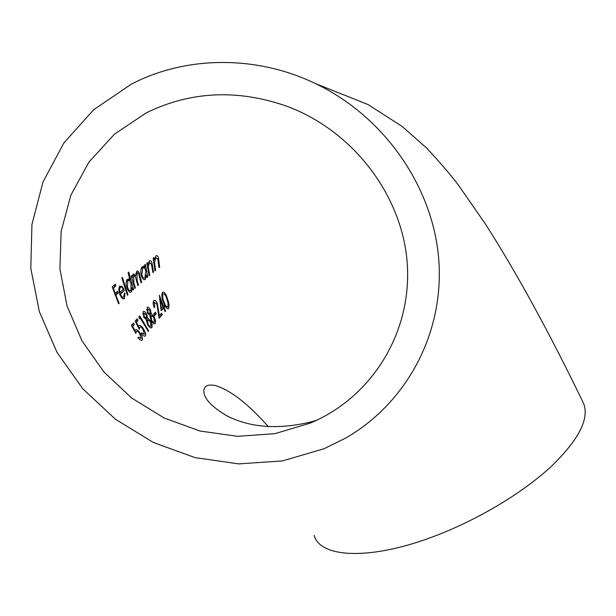 <?xml version="1.0" encoding="UTF-8"?>
<svg xmlns="http://www.w3.org/2000/svg" width="616" height="616" viewBox="0 0 616 616"><rect width="100%" height="100%" fill="white"/><g stroke="black" fill="none" stroke-linecap="round" stroke-linejoin="round"><path stroke-width="0.92" d="M131.146 84.276L93.678 109.764L63.887 142.935L43.058 181.843L31.947 224.378L30.8 268.353L39.37 311.688L57.018 352.406L82.775 388.75L115.385 419.203L153.369 442.488L195.072 457.619L238.708 463.894L282.367 460.937L324.093 448.718L345.699 438.053C405.166 403.896 443.358 335.851 438.977 262.547C434.496 189.374 385.762 117.202 315.415 83.56C256.164 54.901 185.431 55.771 131.146 84.276M314.16 535.427C320.189 558.319 372.072 560.876 438.161 534.765C480.434 518.264 523.608 492.045 551.166 466.528C578.693 439.832 589.512 418.842 583.637 403.565C549.88 333.587 517.209 273.835 485.608 224.293L459.089 186.047C451.559 175.891 440.71 163.178 426.526 147.902L401.932 126.288L367.998 104.543L315.415 83.56M310.495 423.03L316.963 420.12C374.074 392.985 411.773 330.985 407.276 263.948C402.81 197.012 354.6 132.086 288.373 106.799C238.515 88.943 191.153 90.96 146.269 112.851L114.345 134.25L88.835 162.231L70.863 195.187L61.138 231.346L59.914 268.853L67.021 305.906L81.967 340.802L103.919 371.995L131.816 398.136L164.364 418.11L200.123 431.046L237.514 436.328L274.875 433.664L310.495 423.03M165.558 311.134L165.103 311.619L163.579 308.108L161.146 310.695L159.375 295.233L163.402 306.044L164.018 305.413L164.657 306.991L164.049 307.623L165.558 311.134L165.003 311.396M146.215 319.604L143.759 317.171L143.174 311.634C144.09 310.903 145.23 311.719 146.593 314.091L147.578 318.048L150.681 321.013L152.114 324.509L151.944 327.543C151.012 328.52 149.596 327.596 147.686 324.778L146.215 319.604M133.734 275.529L133.795 282.759L135.381 287.911L134.835 288.411L131.262 276.037L131.855 275.529L132.401 277.716L132.625 275.383L133.472 273.889L135.736 275.614L136.844 271.055C138.23 270.647 139.239 272.18 139.863 275.637L141.595 282.32L141.025 282.821L139.262 276.137C138.823 273.527 138.092 272.38 137.075 272.695L137.083 280.349L138.454 285.123L137.899 285.624L136.105 279.371C135.605 276.623 134.819 275.344 133.734 275.529L132.571 276.084M126.873 287.687C125.849 284.061 125.918 281.312 127.081 279.433L129.991 280.118L128.082 272.572L128.69 272.064L133.595 289.551L133.056 290.051L132.348 287.949L131.347 291.922C129.807 292.846 128.321 291.43 126.873 287.687M118.234 292.947L115.846 295.172L119.142 303.303L118.626 303.811L112.251 286.871L115.315 284.145L115.862 285.924L113.383 288.149L115.207 293.432L117.618 291.206L118.234 292.947L117.071 293.501L116.586 292.153M122.422 286.617L124.34 290.467L120.413 294.109C121.537 296.773 122.63 297.774 123.708 297.12L124.324 293.062L125.048 293.316L124.363 298.537C122.892 299.484 121.367 298.082 119.774 294.317L118.811 289.72L119.527 286.117L122.422 286.617L121.391 287.102M121.837 277.893L122.422 277.392L127.959 294.818L127.435 295.31L121.837 277.893M141.172 275.098C140.471 271.44 140.802 268.645 142.173 266.713L145.037 267.275L144.637 264.918L145.284 264.403L147.771 276.946L147.17 277.462L146.67 275.321L145.261 279.371C143.62 280.303 142.257 278.879 141.172 275.098M148.294 267.305L149.757 275.26L149.149 275.775L146.777 263.201L147.44 262.678L147.794 264.98L149.48 260.814C151.082 260.298 152.067 261.916 152.429 265.673L153.561 272.064L152.93 272.588L151.336 263.887L149.38 262.662L148.294 267.305L147.509 267.683M154.508 262.324L155.648 270.347L155.009 270.871L153.153 258.196L153.846 257.657L154.1 259.983L156.01 255.748C157.688 255.224 158.62 256.849 158.812 260.622L159.667 267.082L159.005 267.613L157.773 258.828L155.833 257.619L154.508 262.324L153.7 262.709M139.593 333.441C138.107 331.408 137.006 330.761 136.29 331.485L135.805 333.472L131.4 325.364L133.395 323.092L134.334 324.655L132.702 326.534L134.996 330.807L135.351 329.86C136.429 329.06 137.992 330.107 140.024 333.01C142.065 336.074 142.835 338.369 142.342 339.893L142.234 340.063C141.349 340.817 139.901 340.009 137.892 337.637L138.284 337.145L141.226 338.415L139.593 333.441M142.981 329.252C141.572 327.212 140.51 326.549 139.794 327.273L139.285 329.244L135.143 321.113L137.145 318.865L138.03 320.435L136.39 322.299L138.546 326.58L138.916 325.641C139.986 324.848 141.488 325.903 143.412 328.821C145.33 331.909 146.038 334.211 145.522 335.72L145.415 335.882C144.544 336.621 143.151 335.797 141.241 333.41L141.634 332.925L144.467 334.234L142.981 329.252M148.695 330.954L148.317 331.431L140.202 317.995L139.455 318.826L138.885 316.94L139.794 315.931L148.695 330.954L148.163 331.192M149.873 315.461L147.524 313.013L147.124 307.453C148.063 306.722 149.164 307.546 150.443 309.933L151.282 313.906L154.254 316.894L155.555 320.405L155.278 323.454C154.331 324.424 152.953 323.5 151.159 320.659L149.873 315.461M153.576 314.222L155.463 312.15L156.218 313.706L154.354 315.777L153.576 314.222M159.105 318.318L156.911 304.212L154.339 302.387L154.716 307.099L154.246 307.592C153.053 304.604 152.86 302.348 153.684 300.808L153.846 300.608C154.939 299.823 156.11 300.816 157.342 303.596L159.328 315.631L161.584 313.12L162.316 314.668L159.105 318.318M163.51 302.348C161.777 298.329 161.43 295.002 162.47 292.361L162.609 292.2C164.487 291.861 166.081 293.978 167.375 298.56C168.969 302.61 169.385 305.906 168.615 308.447L168.507 308.577C166.72 308.916 165.057 306.845 163.51 302.348M118.534 303.596L119.142 303.303M115.231 295.464L115.846 295.172M115.161 295.272L117.071 293.501M114.584 293.724L115.207 293.432M112.759 288.45L113.383 288.149M112.697 288.265L115.862 285.924M114.684 286.486L114.253 285.093M119.804 294.402L120.413 294.109M119.735 294.209L124.34 290.467M123.516 298.937L124.363 298.537M124.378 293.632L125.048 293.316M120.128 287.526L118.957 288.08L120.328 287.31L119.558 289.528L119.92 292.546L123.277 289.451C122.261 287.333 121.275 286.617 120.328 287.31M118.819 289.874L119.558 289.528M119.304 292.839L119.92 292.546M127.35 295.103L127.959 294.818M128.313 278.794L128.752 280.411M130.577 292.277L131.347 291.922M131.631 288.288L132.348 287.949M132.987 289.836L133.595 289.551M131.816 288.196L131.662 287.718M129.637 281.027L129.129 279.171M126.419 281.466L127.797 280.665L127.427 287.202C128.528 290.036 129.66 291.106 130.838 290.413L131.093 283.961C130.122 281.035 129.021 279.934 127.797 280.665M126.811 287.495L127.427 287.202M134.765 288.203L135.381 287.911M137.838 285.416L138.454 285.123M135.905 273.25L137.075 272.695M140.972 282.613L141.595 282.32M134.981 275.976L135.736 275.614M131.77 278.016L132.401 277.716M143.543 266.027L143.844 267.714M144.483 279.741L145.261 279.371M145.907 275.683L146.67 275.321M147.124 277.254L147.771 276.946M146.169 275.56L146.023 274.898M144.698 268.422L144.344 266.412M142.527 268.206L141.357 268.761L142.773 267.968L141.772 274.605C142.596 277.47 143.644 278.548 144.906 277.847L145.799 271.279C145.114 268.33 144.106 267.221 142.773 267.968M141.126 274.913L141.772 274.605M149.103 275.568L149.757 275.26M149.38 262.662L148.194 263.225L149.572 262.485M152.891 272.387L153.561 272.064M147.109 265.304L147.794 264.98M154.97 270.663L155.648 270.347M158.974 267.406L159.667 267.082M153.392 260.322L154.1 259.983M135.135 332.024L136.29 331.485M141.518 340.394L142.234 340.063M139.47 333.264L140.024 333.01M134.442 331.062L134.996 330.807M132.14 326.796L132.702 326.534M132.009 326.542L134.334 324.655M133.187 325.186L132.517 324.085M138.654 327.797L139.794 327.273M144.721 336.205L145.415 335.882M142.866 329.075L143.412 328.821M137.999 326.834L138.546 326.58M135.836 322.553L136.39 322.299M135.713 322.299L138.03 320.435M136.891 320.967L136.259 319.85M139.324 318.403L140.202 317.995M139.632 318.256L138.908 316.909M146.031 314.353L146.593 314.091M151.036 327.958L151.944 327.543M151.351 324.863L152.114 324.509M150.135 321.267L150.681 321.013M146.454 318.564L147.578 318.048M142.82 313.767L143.944 313.251L144.206 316.709L146.523 318.133L146.123 314.53L143.944 313.251M143.651 316.963L144.206 316.709M146.261 320.189L147.386 319.673L148.109 324.339C149.426 326.226 150.396 326.788 151.02 326.018L150.289 321.521L147.386 319.673M147.578 324.586L148.109 324.339M149.873 310.195L150.443 309.933M154.377 323.87L155.278 323.454M154.785 320.759L155.555 320.405M153.707 317.148L154.254 316.894M150.173 314.414L151.282 313.906M147.709 309.224L146.6 309.74L147.832 309.07L147.979 312.543L150.235 313.983L149.958 310.364L147.832 309.07M147.424 312.805L147.979 312.543M149.927 316.046L151.036 315.531L151.598 320.22C152.837 322.122 153.777 322.684 154.424 321.922L153.846 317.402L151.036 315.531M151.059 320.466L151.598 320.22M154.123 315.315L156.218 313.706M155.117 314.214L154.585 313.113M154.339 302.387L153.346 302.756L154.454 302.248M158.997 317.687L162.316 314.668M161.23 315.176L160.714 314.091M158.712 315.916L159.328 315.631M156.757 303.873L157.342 303.596M154.154 307.361L154.716 307.099M161.046 310.141L163.579 308.108M163.055 308.354L164.049 307.623M162.963 308.123L164.657 306.991M163.571 307.492L163.048 306.214M162.832 306.314L163.402 306.044M159.79 300.038L159.621 299.584M159.675 300.092L160.299 299.8L161.361 308.169L162.924 306.537L160.299 299.8M160.768 308.447L161.361 308.169M166.774 298.837L167.375 298.56M167.883 308.87L168.507 308.577M164.01 301.84C165.142 305.367 166.436 307.084 167.891 306.999L168.037 303.172L166.851 299.053C165.85 295.518 164.618 293.77 163.14 293.817L163.063 293.917C162.308 296.034 162.632 298.675 164.01 301.84L163.425 302.117M161.954 294.433L163.14 293.817M133.164 283.052L133.795 282.759M136.452 280.65L137.083 280.349M139.216 275.937L139.863 275.637M148.148 271.079L148.818 270.763M151.744 265.996L152.429 265.673M154.2 266.143L154.893 265.812M158.096 260.961L158.812 260.622M158.012 310.526L158.651 310.233M268.345 426.665C247.909 403.657 230.215 389.943 215.269 385.531C206.914 383.96 203.141 386.378 203.958 392.8C204.989 399.684 212.628 407.361 226.857 415.823C250.235 427.72 278.255 429.76 310.926 421.945L316.963 420.12M123.462 298.783L124.609 298.252M130.446 292.184L131.585 291.645M126.411 281.458L127.574 280.904M132.486 276.214L133.58 275.691M135.851 273.365L136.906 272.873M144.39 279.633L145.515 279.102M135.058 332.17L136.182 331.654M141.318 340.371L142.334 339.901M138.585 327.943L139.686 327.435M144.529 336.182L145.522 335.72M150.966 327.843L152.075 327.335M142.72 313.914L143.821 313.398M146.215 320.305L147.278 319.82M154.316 323.754L155.417 323.246M149.857 316.17L150.92 315.677M167.737 308.855L168.607 308.454M161.954 294.425L163.055 293.909"/></g></svg>
